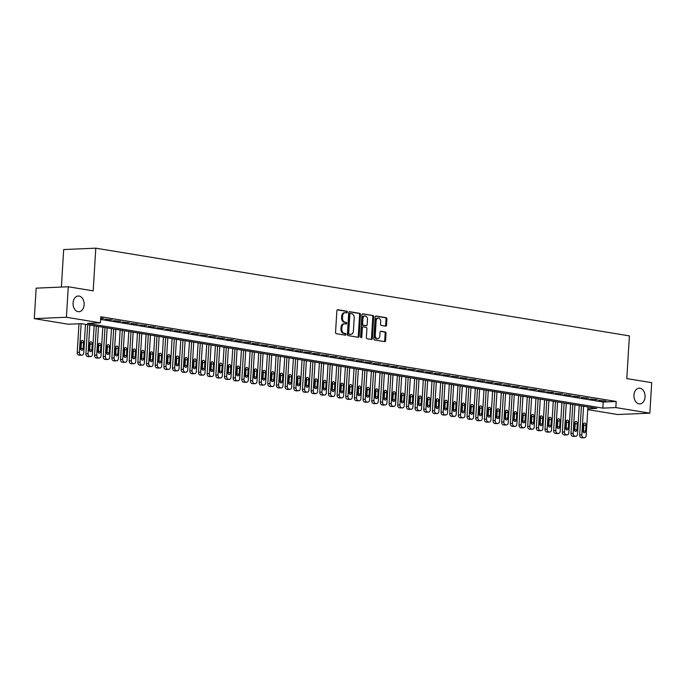 <?xml version="1.0" encoding="UTF-8"?>
<svg xmlns="http://www.w3.org/2000/svg" width="686" height="686" viewBox="0 0 686 686"><rect width="100%" height="100%" fill="white"/><g stroke="black" fill="none" stroke-linecap="round" stroke-linejoin="round"><path stroke-width="1.03" d="M347.365 312.164A0.84 0.6 87.5 0 0 346.824 311.221L337.786 309.738A1.209 0.849 87.5 0 0 336.869 310.801L335.548 332.341A1.209 0.849 87.5 0 0 336.329 333.679L345.358 335.171A0.84 0.6 87.5 0 0 345.461 333.49L344.295 333.302A3.859 2.727 87.5 0 1 341.808 329.023L341.92 327.222A3.859 2.727 87.5 0 1 344.475 323.818A3.859 2.727 87.5 0 1 344.869 323.843L346.044 324.032A0.84 0.6 87.5 0 0 346.147 322.36L344.972 322.163A3.859 2.727 87.5 0 1 342.486 317.884L342.597 316.092A3.859 2.727 87.5 0 1 345.152 312.687A3.859 2.727 87.5 0 1 345.555 312.705L346.722 312.902A0.84 0.6 87.5 0 0 347.365 312.164M346.233 312.816A0.84 0.6 87.5 0 0 345.958 311.264L337.332 309.84M344.869 335.085A0.84 0.6 87.5 0 0 344.595 333.525L343.429 333.336L344.295 333.302M345.555 323.955A0.84 0.6 87.5 0 0 345.272 322.394L344.106 322.206L344.972 322.163M633.958 395.153A7.863 5.557 87.5 0 0 639.841 403.917A7.863 5.557 87.5 0 0 645.054 396.98A7.863 5.557 87.5 0 0 639.172 388.207A7.863 5.557 87.5 0 0 633.958 395.153M73.059 302.955A7.863 5.557 87.5 0 0 78.941 311.718A7.863 5.557 87.5 0 0 84.146 304.773A7.863 5.557 87.5 0 0 78.264 296.009A7.863 5.557 87.5 0 0 73.059 302.955M385.609 326.124A1.209 0.849 87.5 0 0 386.535 325.07L386.904 319.024A1.209 0.849 87.5 0 0 386.132 317.687L376.1 316.04A1.209 0.849 87.5 0 0 375.173 317.095L373.853 338.644A1.209 0.849 87.5 0 0 374.633 339.982L384.666 341.628A1.209 0.849 87.5 0 0 385.592 340.573L386.038 333.267A1.209 0.849 87.5 0 0 385.258 331.93L380.962 331.227A1.209 0.849 87.5 0 0 380.044 332.281L379.821 335.908A3.224 2.281 87.5 0 1 377.686 338.755A3.224 2.281 87.5 0 1 375.268 335.154L376.134 320.971A3.224 2.281 87.5 0 1 378.278 318.124A3.224 2.281 87.5 0 1 380.687 321.717L380.541 324.084A1.209 0.849 87.5 0 0 381.322 325.421L385.609 326.124M587.799 408.779L596.743 408.393L81.317 323.672L68.3 324.229L34.3 318.638L36.161 288.146L68.274 286.765L93.185 290.864L95.791 248.178L629.405 335.891L626.798 378.578L651.7 382.668L649.839 413.161L617.726 414.541L587.748 409.611M68.274 286.765L66.413 317.258L100.413 322.849L87.396 323.406L602.814 408.127L615.831 407.57L649.839 413.161M100.619 319.419L603.191 402.03L616.208 401.473L100.782 316.752L100.413 322.849M616.208 401.473L615.831 407.57M360.459 314.677A1.209 0.849 87.5 0 0 359.687 313.339L349.654 311.693A1.209 0.849 87.5 0 0 348.728 312.747L347.408 334.296A1.209 0.849 87.5 0 0 348.188 335.634L358.221 337.28A1.209 0.849 87.5 0 0 359.147 336.226L360.459 314.677L359.593 314.711A1.209 0.849 87.5 0 0 358.821 313.373L349.191 311.796M362.877 313.862L372.91 315.509A1.209 0.849 87.5 0 1 373.681 316.846L372.369 338.395A1.209 0.849 87.5 0 1 371.443 339.459L367.147 338.747A1.209 0.849 87.5 0 1 366.375 337.409L366.907 328.671A1.209 0.849 87.5 0 0 366.127 327.333L363.28 326.87A1.209 0.849 87.5 0 0 362.354 327.925L361.805 337.023A0.84 0.6 87.5 0 1 360.613 336.826L361.951 314.917A1.209 0.849 87.5 0 1 362.877 313.862L362.628 313.871M100.679 318.484L103.586 318.518L100.705 318.038M112.247 319.942L104.881 319.179L112.247 319.942M120.916 321.365L113.55 320.602L120.916 321.365M129.577 322.789L122.211 322.026L129.577 322.789M138.238 324.212L130.872 323.449L138.238 324.212M146.898 325.636L139.532 324.872L146.898 325.636M155.568 327.059L148.193 326.296L155.568 327.059M164.228 328.483L156.862 327.719L164.228 328.483M172.889 329.906L165.523 329.143L172.889 329.906M181.55 331.329L174.184 330.566L181.55 331.329M190.211 332.753L182.845 331.99L190.211 332.753M198.88 334.176L191.505 333.413L198.88 334.176M207.541 335.6L200.175 334.845L207.541 335.6M216.201 337.023L208.836 336.269L216.201 337.023M224.862 338.447L217.496 337.692L224.862 338.447M233.523 339.87L226.157 339.116L233.523 339.87M242.192 341.302L234.826 340.539L242.192 341.302M250.853 342.726L243.487 341.962L250.853 342.726M259.514 344.149L252.148 343.386L259.514 344.149M268.175 345.572L260.809 344.809L268.175 345.572M276.844 346.996L269.469 346.233L276.844 346.996M285.505 348.419L278.139 347.656L285.505 348.419M294.165 349.843L286.799 349.08L294.165 349.843M302.826 351.266L295.46 350.503L302.826 351.266M311.487 352.69L304.121 351.927L311.487 352.69M320.156 354.113L312.782 353.35L320.156 354.113M328.817 355.537L321.451 354.773L328.817 355.537M337.478 356.96L330.112 356.197L337.478 356.96M346.138 358.384L338.773 357.62L346.138 358.384M354.799 359.807L347.433 359.052L354.799 359.807M363.469 361.23L356.094 360.476L363.469 361.23M372.129 362.654L364.763 361.899L372.129 362.654M380.79 364.077L373.424 363.323L380.79 364.077M389.451 365.501L382.085 364.746L389.451 365.501M398.112 366.933L390.746 366.17L398.112 366.933M406.781 368.356L399.415 367.593L406.781 368.356M415.442 369.78L408.076 369.017L415.442 369.78M424.102 371.203L416.736 370.44L424.102 371.203M432.763 372.627L425.397 371.863L432.763 372.627M441.432 374.05L434.058 373.287L441.432 374.05M450.093 375.474L442.727 374.71L450.093 375.474M458.754 376.897L451.388 376.134L458.754 376.897M467.415 378.32L460.049 377.557L467.415 378.32M476.075 379.744L468.71 378.981L476.075 379.744M484.745 381.167L477.37 380.404L484.745 381.167M493.406 382.591L486.04 381.828L493.406 382.591M502.066 384.014L494.7 383.251L502.066 384.014M510.727 385.438L503.361 384.683L510.727 385.438M519.388 386.861L512.022 386.107L519.388 386.861M528.057 388.285L520.691 387.53L528.057 388.285M536.718 389.708L529.352 388.953L536.718 389.708M545.379 391.14L538.013 390.377L545.379 391.14M554.039 392.564L546.673 391.8L554.039 392.564M562.709 393.987L555.334 393.224L562.709 393.987M571.369 395.41L564.003 394.647L571.369 395.41M580.03 396.834L572.664 396.071L580.03 396.834M588.691 398.257L581.325 397.494L588.691 398.257M597.352 399.681L589.986 398.918L597.352 399.681M598.646 400.341L606.021 401.104L598.646 400.341M95.791 248.178L63.678 249.558L61.388 287.065M34.3 318.638L66.413 317.258M603.191 402.03L602.814 408.127M101.417 318.604L101.442 318.167M110.077 320.036L110.112 319.59M118.747 321.46L118.772 321.014M127.407 322.883L127.433 322.437M136.068 324.307L136.094 323.861M144.729 325.73L144.755 325.284M153.398 327.153L153.424 326.708M162.059 328.577L162.085 328.131M170.72 330L170.745 329.554M179.38 331.424L179.406 330.978M188.041 332.847L188.075 332.401M196.711 334.271L196.736 333.825M205.371 335.694L205.397 335.248M214.032 337.118L214.058 336.672M222.693 338.541L222.718 338.095M231.354 339.964L231.388 339.519M240.023 341.388L240.049 340.942M248.684 342.811L248.709 342.374M257.344 344.243L257.37 343.797M266.005 345.667L266.031 345.221M274.666 347.09L274.7 346.644M283.335 348.514L283.361 348.068M291.996 349.937L292.022 349.491M300.657 351.361L300.682 350.915M309.317 352.784L309.352 352.338M317.987 354.208L318.012 353.762M326.647 355.631L326.673 355.185M335.308 357.054L335.334 356.609M343.969 358.478L343.995 358.032M352.63 359.901L352.664 359.455M361.299 361.325L361.325 360.879M369.96 362.748L369.986 362.302M378.621 364.172L378.646 363.726M387.281 365.595L387.307 365.149M395.942 367.019L395.976 366.573M404.611 368.442L404.637 368.005M413.272 369.874L413.298 369.428M421.933 371.298L421.959 370.852M430.594 372.721L430.619 372.275M439.263 374.144L439.289 373.699M447.924 375.568L447.949 375.122M456.584 376.991L456.61 376.545M465.245 378.415L465.271 377.969M473.906 379.838L473.94 379.392M482.575 381.262L482.601 380.816M491.236 382.685L491.262 382.239M499.897 384.109L499.923 383.663M508.558 385.532L508.583 385.086M517.218 386.955L517.253 386.51M525.888 388.379L525.913 387.933M534.548 389.802L534.574 389.356M543.209 391.226L543.235 390.78M551.87 392.649L551.896 392.212M560.531 394.081L560.565 393.635M569.2 395.505L569.226 395.059M577.861 396.928L577.886 396.482M586.521 398.352L586.547 397.906M595.182 399.775L595.216 399.329M603.852 401.199L603.877 400.753M345.152 312.687L344.286 312.722A3.859 2.727 87.5 0 0 341.731 316.126L342.597 316.092M344.106 322.206A3.859 2.727 87.5 0 1 341.619 317.927L341.731 316.126M344.475 323.818L343.6 323.852A3.859 2.727 87.5 0 0 341.045 327.265L341.92 327.222M343.429 333.336A3.859 2.727 87.5 0 1 340.942 329.057L341.045 327.265M357.809 337.212A1.209 0.849 87.5 0 0 358.281 336.26L359.593 314.711M350.486 313.519A0.84 0.6 87.5 0 0 349.834 314.257L348.685 333.173A0.84 0.6 87.5 0 0 349.225 334.108L350.46 334.314A3.859 2.727 87.5 0 0 350.855 334.339A3.859 2.727 87.5 0 0 353.41 330.926L354.208 318.004A3.859 2.727 87.5 0 0 351.721 313.725L350.486 313.519M350.314 313.528L349.62 313.553A0.84 0.6 87.5 0 0 348.968 314.299L349.834 314.257M350.855 334.339L349.989 334.374A3.859 2.727 87.5 0 1 349.594 334.348L348.359 334.151A0.84 0.6 87.5 0 1 347.811 333.207L348.968 314.299M362.414 313.965L372.91 315.509M371.032 339.39A1.209 0.849 87.5 0 0 371.495 338.438L372.815 316.889A1.209 0.849 87.5 0 0 372.044 315.551M363.031 326.879L362.414 326.905A1.209 0.849 87.5 0 0 361.488 327.959L360.93 337.058L361.805 337.023M360.793 337.521A0.84 0.6 87.5 0 0 360.93 337.058M367.464 319.607A3.224 2.281 87.5 0 0 365.046 316.006A3.224 2.281 87.5 0 0 362.911 318.853L362.602 323.852A1.209 0.849 87.5 0 0 363.383 325.19L366.23 325.661A1.209 0.849 87.5 0 0 367.156 324.607L367.464 319.607M365.046 316.006L364.18 316.049A3.224 2.281 87.5 0 0 362.045 318.896L362.911 318.853M365.612 325.687A1.209 0.849 87.5 0 1 365.364 325.696L362.517 325.233A1.209 0.849 87.5 0 1 361.736 323.895L362.045 318.896M378.278 318.124L377.403 318.158A3.224 2.281 87.5 0 0 375.268 321.005L376.134 320.971M377.686 338.755L376.811 338.79A3.224 2.281 87.5 0 1 374.402 335.197L375.268 321.005M384.254 341.559A1.209 0.849 87.5 0 0 384.717 340.608L385.163 333.302A1.209 0.849 87.5 0 0 384.392 331.973L380.507 331.329M385.206 326.056A1.209 0.849 87.5 0 0 385.669 325.104L386.038 319.059A1.209 0.849 87.5 0 0 385.258 317.721L375.636 316.143M78.976 323.766L77.226 352.355A2.461 1.741 -92.5 0 0 78.813 355.082L79.679 355.219A2.461 1.741 -92.5 0 0 79.936 355.237A2.461 1.741 -92.5 0 0 80.185 355.202M85.484 324.349L83.735 352.973A2.461 1.741 87.5 0 1 82.106 355.142A2.461 1.741 87.5 0 1 81.848 355.125L80.982 354.988A2.461 1.741 87.5 0 1 79.404 352.261L81.145 323.672M80.802 349.5A1.964 1.389 87.5 0 0 81.051 348.548L81.411 342.691A1.964 1.389 87.5 0 0 81.051 341.191M83.22 348.454L83.581 342.597A1.964 1.389 87.5 0 0 82.106 340.41A1.964 1.389 87.5 0 0 80.802 342.143L80.451 347.999A1.964 1.389 87.5 0 0 81.917 350.194A1.964 1.389 87.5 0 0 83.22 348.454L81.051 348.548M87.671 324.71L85.896 353.779A2.461 1.741 -92.5 0 0 87.474 356.506L88.34 356.643A2.461 1.741 -92.5 0 0 88.597 356.66A2.461 1.741 -92.5 0 0 88.846 356.626M94.145 325.773L92.396 354.396A2.461 1.741 87.5 0 1 90.766 356.566A2.461 1.741 87.5 0 1 90.509 356.549L89.643 356.411A2.461 1.741 87.5 0 1 88.065 353.684L89.815 325.061M89.463 350.923A1.964 1.389 87.5 0 0 89.712 349.971L90.072 344.115A1.964 1.389 87.5 0 0 89.72 342.614M91.881 349.877L92.241 344.02A1.964 1.389 87.5 0 0 90.766 341.834A1.964 1.389 87.5 0 0 89.472 343.566L89.111 349.423A1.964 1.389 87.5 0 0 90.578 351.618A1.964 1.389 87.5 0 0 91.881 349.877L89.712 349.971M96.332 326.133L94.557 355.202A2.461 1.741 -92.5 0 0 96.143 357.929L97.009 358.066A2.461 1.741 -92.5 0 0 97.258 358.083A2.461 1.741 -92.5 0 0 97.515 358.049M102.806 327.196L101.056 355.82A2.461 1.741 87.5 0 1 99.427 357.989A2.461 1.741 87.5 0 1 99.178 357.972L98.312 357.835A2.461 1.741 87.5 0 1 96.726 355.108L98.475 326.485M98.124 352.347A1.964 1.389 87.5 0 0 98.372 351.395L98.733 345.538A1.964 1.389 87.5 0 0 98.381 344.038M100.542 351.301L100.902 345.452A1.964 1.389 87.5 0 0 99.436 343.257A1.964 1.389 87.5 0 0 98.132 344.989L97.772 350.846A1.964 1.389 87.5 0 0 99.247 353.041A1.964 1.389 87.5 0 0 100.542 351.301L98.372 351.395M104.992 327.556L103.217 356.626A2.461 1.741 -92.5 0 0 104.804 359.353L105.67 359.49A2.461 1.741 -92.5 0 0 105.918 359.507A2.461 1.741 -92.5 0 0 106.176 359.473M111.466 328.628L109.717 357.243A2.461 1.741 87.5 0 1 108.096 359.413A2.461 1.741 87.5 0 1 107.839 359.404L106.973 359.258A2.461 1.741 87.5 0 1 105.387 356.531L107.136 327.917M106.793 353.77A1.964 1.389 87.5 0 0 107.042 352.818L107.393 346.962A1.964 1.389 87.5 0 0 107.042 345.461M109.211 352.724L109.563 346.876A1.964 1.389 87.5 0 0 108.096 344.681A1.964 1.389 87.5 0 0 106.793 346.413L106.433 352.27A1.964 1.389 87.5 0 0 107.908 354.465A1.964 1.389 87.5 0 0 109.211 352.724L107.042 352.818M113.662 328.988L111.878 358.049A2.461 1.741 -92.5 0 0 113.464 360.776L114.33 360.913A2.461 1.741 -92.5 0 0 114.588 360.93A2.461 1.741 -92.5 0 0 114.836 360.896M120.136 330.052L118.378 358.667A2.461 1.741 87.5 0 1 116.757 360.836A2.461 1.741 87.5 0 1 116.5 360.827L115.634 360.682A2.461 1.741 87.5 0 1 114.047 357.955L115.797 329.34M115.454 355.194A1.964 1.389 87.5 0 0 115.702 354.242L116.063 348.394A1.964 1.389 87.5 0 0 115.702 346.893M117.872 354.148L118.232 348.299A1.964 1.389 87.5 0 0 116.757 346.104A1.964 1.389 87.5 0 0 115.454 347.836L115.102 353.693A1.964 1.389 87.5 0 0 116.569 355.888A1.964 1.389 87.5 0 0 117.872 354.148L115.702 354.242M122.322 330.412L120.547 359.473A2.461 1.741 -92.5 0 0 122.125 362.199L122.991 362.337A2.461 1.741 -92.5 0 0 123.248 362.354A2.461 1.741 -92.5 0 0 123.497 362.319M128.797 331.475L127.047 360.09A2.461 1.741 87.5 0 1 125.418 362.259A2.461 1.741 87.5 0 1 125.161 362.251L124.295 362.105A2.461 1.741 87.5 0 1 122.717 359.378L124.466 330.763M124.115 356.617A1.964 1.389 87.5 0 0 124.363 355.665L124.723 349.817A1.964 1.389 87.5 0 0 124.372 348.317M126.533 355.571L126.893 349.723A1.964 1.389 87.5 0 0 125.418 347.528A1.964 1.389 87.5 0 0 124.123 349.268L123.763 355.116A1.964 1.389 87.5 0 0 125.229 357.312A1.964 1.389 87.5 0 0 126.533 355.571L124.363 355.665M130.983 331.835L129.208 360.896A2.461 1.741 -92.5 0 0 130.786 363.623L131.652 363.769A2.461 1.741 -92.5 0 0 131.909 363.777A2.461 1.741 -92.5 0 0 132.166 363.743M137.457 332.899L135.708 361.513A2.461 1.741 87.5 0 1 134.079 363.683A2.461 1.741 87.5 0 1 133.821 363.674L132.955 363.529A2.461 1.741 87.5 0 1 131.378 360.802L133.127 332.187M132.775 358.041A1.964 1.389 87.5 0 0 133.024 357.089L133.384 351.241A1.964 1.389 87.5 0 0 133.033 349.74M135.193 356.994L135.554 351.146A1.964 1.389 87.5 0 0 134.087 348.951A1.964 1.389 87.5 0 0 132.784 350.692L132.424 356.54A1.964 1.389 87.5 0 0 133.89 358.735A1.964 1.389 87.5 0 0 135.193 356.994L133.024 357.089M139.644 333.259L137.869 362.319A2.461 1.741 -92.5 0 0 139.455 365.046L140.321 365.192A2.461 1.741 -92.5 0 0 140.57 365.201A2.461 1.741 -92.5 0 0 140.827 365.166M146.118 334.322L144.369 362.937A2.461 1.741 87.5 0 1 142.739 365.115A2.461 1.741 87.5 0 1 142.491 365.098L141.625 364.952A2.461 1.741 87.5 0 1 140.038 362.225L141.788 333.61M141.436 359.464A1.964 1.389 87.5 0 0 141.685 358.512L142.045 352.664A1.964 1.389 87.5 0 0 141.693 351.163M143.854 358.426L144.214 352.57A1.964 1.389 87.5 0 0 142.748 350.375A1.964 1.389 87.5 0 0 141.445 352.115L141.084 357.963A1.964 1.389 87.5 0 0 142.559 360.159A1.964 1.389 87.5 0 0 143.854 358.426L141.685 358.512M148.305 334.682L146.53 363.743A2.461 1.741 -92.5 0 0 148.116 366.47L148.982 366.616A2.461 1.741 -92.5 0 0 149.239 366.624A2.461 1.741 -92.5 0 0 149.488 366.59M154.779 335.746L153.029 364.369A2.461 1.741 87.5 0 1 151.409 366.538A2.461 1.741 87.5 0 1 151.152 366.521L150.285 366.375A2.461 1.741 87.5 0 1 148.699 363.657L150.448 335.034M150.105 360.887A1.964 1.389 87.5 0 0 150.354 359.936L150.706 354.087A1.964 1.389 87.5 0 0 150.354 352.587M152.524 359.85L152.875 353.993A1.964 1.389 87.5 0 0 151.409 351.798A1.964 1.389 87.5 0 0 150.105 353.539L149.745 359.387A1.964 1.389 87.5 0 0 151.22 361.582A1.964 1.389 87.5 0 0 152.524 359.85L150.354 359.936M156.974 336.106L155.19 365.166A2.461 1.741 -92.5 0 0 156.777 367.893L157.643 368.039A2.461 1.741 -92.5 0 0 157.9 368.056A2.461 1.741 -92.5 0 0 158.149 368.013M163.448 337.169L161.699 365.792A2.461 1.741 87.5 0 1 160.07 367.962A2.461 1.741 87.5 0 1 159.812 367.945L158.946 367.799A2.461 1.741 87.5 0 1 157.36 365.081L159.118 336.457M158.766 362.311A1.964 1.389 87.5 0 0 159.015 361.359L159.375 355.511A1.964 1.389 87.5 0 0 159.015 354.01M161.184 361.273L161.544 355.417A1.964 1.389 87.5 0 0 160.07 353.221A1.964 1.389 87.5 0 0 158.766 354.962L158.415 360.81A1.964 1.389 87.5 0 0 159.881 363.005A1.964 1.389 87.5 0 0 161.184 361.273L159.015 361.359M165.635 337.529L163.86 366.59A2.461 1.741 -92.5 0 0 165.437 369.317L166.304 369.462A2.461 1.741 -92.5 0 0 166.561 369.48A2.461 1.741 -92.5 0 0 166.809 369.437M172.109 338.592L170.36 367.216A2.461 1.741 87.5 0 1 168.73 369.385A2.461 1.741 87.5 0 1 168.473 369.368L167.607 369.222A2.461 1.741 87.5 0 1 166.029 366.504L167.778 337.881M167.427 363.734A1.964 1.389 87.5 0 0 167.676 362.791L168.036 356.934A1.964 1.389 87.5 0 0 167.684 355.434M169.845 362.697L170.205 356.84A1.964 1.389 87.5 0 0 168.73 354.645A1.964 1.389 87.5 0 0 167.435 356.386L167.075 362.242A1.964 1.389 87.5 0 0 168.542 364.429A1.964 1.389 87.5 0 0 169.845 362.697L167.676 362.791M174.295 338.953L172.52 368.022A2.461 1.741 -92.5 0 0 174.098 370.74L174.964 370.886A2.461 1.741 -92.5 0 0 175.222 370.903A2.461 1.741 -92.5 0 0 175.479 370.86M180.77 340.016L179.02 368.639A2.461 1.741 87.5 0 1 177.391 370.809A2.461 1.741 87.5 0 1 177.142 370.792L176.268 370.646A2.461 1.741 87.5 0 1 174.69 367.928L176.439 339.304M176.088 365.166A1.964 1.389 87.5 0 0 176.336 364.215L176.696 358.358A1.964 1.389 87.5 0 0 176.345 356.857M178.506 364.12L178.866 358.264A1.964 1.389 87.5 0 0 177.4 356.068A1.964 1.389 87.5 0 0 176.096 357.809L175.736 363.666A1.964 1.389 87.5 0 0 177.211 365.852A1.964 1.389 87.5 0 0 178.506 364.12L176.336 364.215M182.956 340.376L181.181 369.445A2.461 1.741 -92.5 0 0 182.768 372.164L183.634 372.309A2.461 1.741 -92.5 0 0 183.882 372.327A2.461 1.741 -92.5 0 0 184.14 372.284M189.43 341.439L187.681 370.063A2.461 1.741 87.5 0 1 186.052 372.232A2.461 1.741 87.5 0 1 185.803 372.215L184.937 372.069A2.461 1.741 87.5 0 1 183.351 369.351L185.1 340.728M184.757 366.59A1.964 1.389 87.5 0 0 185.006 365.638L185.357 359.781A1.964 1.389 87.5 0 0 185.006 358.281M187.175 365.544L187.527 359.687A1.964 1.389 87.5 0 0 186.06 357.5A1.964 1.389 87.5 0 0 184.757 359.232L184.397 365.089A1.964 1.389 87.5 0 0 185.872 367.276A1.964 1.389 87.5 0 0 187.175 365.544L185.006 365.638M191.626 341.8L189.842 370.869A2.461 1.741 -92.5 0 0 191.428 373.587L192.294 373.733A2.461 1.741 -92.5 0 0 192.552 373.75A2.461 1.741 -92.5 0 0 192.8 373.707M198.1 342.863L196.342 371.486A2.461 1.741 87.5 0 1 194.721 373.656A2.461 1.741 87.5 0 1 194.464 373.638L193.598 373.493A2.461 1.741 87.5 0 1 192.011 370.774L193.761 342.151M193.418 368.013A1.964 1.389 87.5 0 0 193.666 367.061L194.027 361.205A1.964 1.389 87.5 0 0 193.666 359.704M195.836 366.967L196.196 361.11A1.964 1.389 87.5 0 0 194.721 358.924A1.964 1.389 87.5 0 0 193.418 360.656L193.058 366.513A1.964 1.389 87.5 0 0 194.532 368.699A1.964 1.389 87.5 0 0 195.836 366.967L193.666 367.061M200.286 343.223L198.503 372.292A2.461 1.741 -92.5 0 0 200.089 375.01L200.955 375.156A2.461 1.741 -92.5 0 0 201.212 375.173A2.461 1.741 -92.5 0 0 201.461 375.131M206.76 344.286L205.011 372.91A2.461 1.741 87.5 0 1 203.382 375.079A2.461 1.741 87.5 0 1 203.125 375.062L202.259 374.925A2.461 1.741 87.5 0 1 200.672 372.198L202.43 343.575M202.078 369.437A1.964 1.389 87.5 0 0 202.327 368.485L202.687 362.628A1.964 1.389 87.5 0 0 202.327 361.128M204.497 368.391L204.857 362.534A1.964 1.389 87.5 0 0 203.382 360.347A1.964 1.389 87.5 0 0 202.078 362.079L201.727 367.936A1.964 1.389 87.5 0 0 203.193 370.123A1.964 1.389 87.5 0 0 204.497 368.391L202.327 368.485M208.947 344.646L207.172 373.716A2.461 1.741 -92.5 0 0 208.75 376.434L209.616 376.58A2.461 1.741 -92.5 0 0 209.873 376.597A2.461 1.741 -92.5 0 0 210.122 376.563M215.421 345.71L213.672 374.333A2.461 1.741 87.5 0 1 212.043 376.503A2.461 1.741 87.5 0 1 211.785 376.485L210.919 376.348A2.461 1.741 87.5 0 1 209.341 373.621L211.091 344.998M210.739 370.86A1.964 1.389 87.5 0 0 210.988 369.908L211.348 364.052A1.964 1.389 87.5 0 0 210.996 362.551M213.157 369.814L213.518 363.957A1.964 1.389 87.5 0 0 212.043 361.771A1.964 1.389 87.5 0 0 210.748 363.503L210.388 369.36A1.964 1.389 87.5 0 0 211.854 371.546A1.964 1.389 87.5 0 0 213.157 369.814L210.988 369.908M217.608 346.07L215.833 375.139A2.461 1.741 -92.5 0 0 217.419 377.866L218.285 378.003A2.461 1.741 -92.5 0 0 218.534 378.02A2.461 1.741 -92.5 0 0 218.791 377.986M224.082 347.133L222.333 375.757A2.461 1.741 87.5 0 1 220.703 377.926A2.461 1.741 87.5 0 1 220.455 377.909L219.589 377.772A2.461 1.741 87.5 0 1 218.002 375.045L219.752 346.421M219.4 372.284A1.964 1.389 87.5 0 0 219.649 371.332L220.009 365.475A1.964 1.389 87.5 0 0 219.657 363.974M221.818 371.237L222.178 365.381A1.964 1.389 87.5 0 0 220.712 363.194A1.964 1.389 87.5 0 0 219.409 364.926L219.048 370.783A1.964 1.389 87.5 0 0 220.523 372.97A1.964 1.389 87.5 0 0 221.818 371.237L219.649 371.332M226.269 347.493L224.494 376.563A2.461 1.741 -92.5 0 0 226.08 379.289L226.946 379.427A2.461 1.741 -92.5 0 0 227.195 379.444A2.461 1.741 -92.5 0 0 227.452 379.409M232.743 348.557L230.993 377.18A2.461 1.741 87.5 0 1 229.364 379.349A2.461 1.741 87.5 0 1 229.115 379.332L228.249 379.195A2.461 1.741 87.5 0 1 226.663 376.468L228.412 347.845M228.069 373.707A1.964 1.389 87.5 0 0 228.318 372.755L228.67 366.899A1.964 1.389 87.5 0 0 228.318 365.398M230.487 372.661L230.839 366.804A1.964 1.389 87.5 0 0 229.373 364.618A1.964 1.389 87.5 0 0 228.069 366.35L227.709 372.206A1.964 1.389 87.5 0 0 229.184 374.402A1.964 1.389 87.5 0 0 230.487 372.661L228.318 372.755M234.938 348.917L233.154 377.986A2.461 1.741 -92.5 0 0 234.741 380.713L235.607 380.85A2.461 1.741 -92.5 0 0 235.864 380.867A2.461 1.741 -92.5 0 0 236.113 380.833M241.412 349.98L239.654 378.603A2.461 1.741 87.5 0 1 238.033 380.773A2.461 1.741 87.5 0 1 237.776 380.756L236.91 380.619A2.461 1.741 87.5 0 1 235.324 377.892L237.073 349.268M236.73 375.131A1.964 1.389 87.5 0 0 236.979 374.179L237.339 368.322A1.964 1.389 87.5 0 0 236.979 366.821M239.148 374.084L239.508 368.228A1.964 1.389 87.5 0 0 238.033 366.041A1.964 1.389 87.5 0 0 236.73 367.773L236.378 373.63A1.964 1.389 87.5 0 0 237.845 375.825A1.964 1.389 87.5 0 0 239.148 374.084L236.979 374.179M243.599 350.34L241.824 379.409A2.461 1.741 -92.5 0 0 243.401 382.136L244.267 382.274A2.461 1.741 -92.5 0 0 244.525 382.291A2.461 1.741 -92.5 0 0 244.773 382.256M250.073 351.404L248.323 380.027A2.461 1.741 87.5 0 1 246.694 382.196A2.461 1.741 87.5 0 1 246.437 382.179L245.571 382.042A2.461 1.741 87.5 0 1 243.993 379.315L245.742 350.692M245.391 376.554A1.964 1.389 87.5 0 0 245.639 375.602L246 369.745A1.964 1.389 87.5 0 0 245.648 368.245M247.809 375.508L248.169 369.651A1.964 1.389 87.5 0 0 246.694 367.464A1.964 1.389 87.5 0 0 245.399 369.197L245.039 375.053A1.964 1.389 87.5 0 0 246.506 377.249A1.964 1.389 87.5 0 0 247.809 375.508L245.639 375.602M252.259 351.764L250.484 380.833A2.461 1.741 -92.5 0 0 252.062 383.56L252.928 383.697A2.461 1.741 -92.5 0 0 253.185 383.714A2.461 1.741 -92.5 0 0 253.443 383.68M258.733 352.836L256.984 381.45A2.461 1.741 87.5 0 1 255.355 383.62A2.461 1.741 87.5 0 1 255.098 383.603L254.232 383.465A2.461 1.741 87.5 0 1 252.654 380.739L254.403 352.115M254.052 377.977A1.964 1.389 87.5 0 0 254.3 377.026L254.66 371.169A1.964 1.389 87.5 0 0 254.309 369.668M256.47 376.931L256.83 371.083A1.964 1.389 87.5 0 0 255.364 368.888A1.964 1.389 87.5 0 0 254.06 370.62L253.7 376.477A1.964 1.389 87.5 0 0 255.166 378.672A1.964 1.389 87.5 0 0 256.47 376.931L254.3 377.026M260.92 353.187L259.145 382.256A2.461 1.741 -92.5 0 0 260.731 384.983L261.598 385.12A2.461 1.741 -92.5 0 0 261.846 385.138A2.461 1.741 -92.5 0 0 262.103 385.103M267.394 354.259L265.645 382.874A2.461 1.741 87.5 0 1 264.016 385.043A2.461 1.741 87.5 0 1 263.767 385.035L262.901 384.889A2.461 1.741 87.5 0 1 261.315 382.162L263.064 353.547M262.712 379.401A1.964 1.389 87.5 0 0 262.961 378.449L263.321 372.592A1.964 1.389 87.5 0 0 262.97 371.1M265.13 378.355L265.491 372.507A1.964 1.389 87.5 0 0 264.024 370.311A1.964 1.389 87.5 0 0 262.721 372.044L262.361 377.9A1.964 1.389 87.5 0 0 263.836 380.095A1.964 1.389 87.5 0 0 265.13 378.355L262.961 378.449M269.581 354.619L267.806 383.68A2.461 1.741 -92.5 0 0 269.392 386.407L270.258 386.544A2.461 1.741 -92.5 0 0 270.516 386.561A2.461 1.741 -92.5 0 0 270.764 386.527M276.055 355.682L274.306 384.297A2.461 1.741 87.5 0 1 272.685 386.467A2.461 1.741 87.5 0 1 272.428 386.458L271.562 386.312A2.461 1.741 87.5 0 1 269.975 383.585L271.725 354.971M271.382 380.824A1.964 1.389 87.5 0 0 271.63 379.873L271.982 374.024A1.964 1.389 87.5 0 0 271.63 372.524M273.8 379.778L274.151 373.93A1.964 1.389 87.5 0 0 272.685 371.735A1.964 1.389 87.5 0 0 271.382 373.476L271.021 379.324A1.964 1.389 87.5 0 0 272.496 381.519A1.964 1.389 87.5 0 0 273.8 379.778L271.63 379.873M278.25 356.043L276.467 385.103A2.461 1.741 -92.5 0 0 278.053 387.83L278.919 387.976A2.461 1.741 -92.5 0 0 279.176 387.984A2.461 1.741 -92.5 0 0 279.425 387.95M284.724 357.106L282.966 385.721A2.461 1.741 87.5 0 1 281.346 387.89A2.461 1.741 87.5 0 1 281.089 387.882L280.222 387.736A2.461 1.741 87.5 0 1 278.636 385.009L280.394 356.394M280.042 382.248A1.964 1.389 87.5 0 0 280.291 381.296L280.651 375.448A1.964 1.389 87.5 0 0 280.291 373.947M282.46 381.202L282.821 375.353A1.964 1.389 87.5 0 0 281.346 373.158A1.964 1.389 87.5 0 0 280.042 374.899L279.691 380.747A1.964 1.389 87.5 0 0 281.157 382.942A1.964 1.389 87.5 0 0 282.46 381.202L280.291 381.296M286.911 357.466L285.136 386.527A2.461 1.741 -92.5 0 0 286.714 389.254L287.58 389.399A2.461 1.741 -92.5 0 0 287.837 389.408A2.461 1.741 -92.5 0 0 288.086 389.374M293.385 358.529L291.636 387.144A2.461 1.741 87.5 0 1 290.007 389.314A2.461 1.741 87.5 0 1 289.749 389.305L288.883 389.159A2.461 1.741 87.5 0 1 287.305 386.432L289.055 357.818M288.703 383.671A1.964 1.389 87.5 0 0 288.952 382.719L289.312 376.871A1.964 1.389 87.5 0 0 288.96 375.371M291.121 382.625L291.481 376.777A1.964 1.389 87.5 0 0 290.007 374.582A1.964 1.389 87.5 0 0 288.712 376.322L288.352 382.171A1.964 1.389 87.5 0 0 289.818 384.366A1.964 1.389 87.5 0 0 291.121 382.625L288.952 382.719M295.572 358.889L293.797 387.95A2.461 1.741 -92.5 0 0 295.374 390.677L296.241 390.823A2.461 1.741 -92.5 0 0 296.498 390.831A2.461 1.741 -92.5 0 0 296.755 390.797M302.046 359.953L300.296 388.576A2.461 1.741 87.5 0 1 298.667 390.746A2.461 1.741 87.5 0 1 298.41 390.728L297.544 390.583A2.461 1.741 87.5 0 1 295.966 387.856L297.715 359.241M297.364 385.095A1.964 1.389 87.5 0 0 297.613 384.143L297.973 378.295A1.964 1.389 87.5 0 0 297.621 376.794M299.782 384.057L300.142 378.2A1.964 1.389 87.5 0 0 298.676 376.005A1.964 1.389 87.5 0 0 297.372 377.746L297.012 383.594A1.964 1.389 87.5 0 0 298.487 385.789A1.964 1.389 87.5 0 0 299.782 384.057L297.613 384.143M304.232 360.313L302.457 389.374A2.461 1.741 -92.5 0 0 304.044 392.1L304.91 392.246A2.461 1.741 -92.5 0 0 305.159 392.255A2.461 1.741 -92.5 0 0 305.416 392.221M310.707 361.376L308.957 390A2.461 1.741 87.5 0 1 307.328 392.169A2.461 1.741 87.5 0 1 307.079 392.152L306.213 392.006A2.461 1.741 87.5 0 1 304.627 389.288L306.376 360.665M306.033 386.518A1.964 1.389 87.5 0 0 306.282 385.566L306.633 379.718A1.964 1.389 87.5 0 0 306.282 378.218M308.451 385.481L308.803 379.624A1.964 1.389 87.5 0 0 307.337 377.429A1.964 1.389 87.5 0 0 306.033 379.169L305.673 385.018A1.964 1.389 87.5 0 0 307.148 387.213A1.964 1.389 87.5 0 0 308.451 385.481L306.282 385.566M312.902 361.736L311.118 390.797A2.461 1.741 -92.5 0 0 312.705 393.524L313.571 393.67A2.461 1.741 -92.5 0 0 313.828 393.687A2.461 1.741 -92.5 0 0 314.077 393.644M319.367 362.8L317.618 391.423A2.461 1.741 87.5 0 1 315.997 393.593A2.461 1.741 87.5 0 1 315.74 393.575L314.874 393.43A2.461 1.741 87.5 0 1 313.288 390.711L315.037 362.088M314.694 387.942A1.964 1.389 87.5 0 0 314.943 386.998L315.294 381.142A1.964 1.389 87.5 0 0 314.943 379.641M317.112 386.904L317.464 381.047A1.964 1.389 87.5 0 0 315.997 378.852A1.964 1.389 87.5 0 0 314.694 380.593L314.334 386.45A1.964 1.389 87.5 0 0 315.809 388.636A1.964 1.389 87.5 0 0 317.112 386.904L314.943 386.998M321.562 363.16L319.779 392.229A2.461 1.741 -92.5 0 0 321.365 394.947L322.231 395.093A2.461 1.741 -92.5 0 0 322.489 395.11A2.461 1.741 -92.5 0 0 322.737 395.067M328.037 364.223L326.287 392.846A2.461 1.741 87.5 0 1 324.658 395.016A2.461 1.741 87.5 0 1 324.401 394.999L323.535 394.853A2.461 1.741 87.5 0 1 321.948 392.135L323.706 363.511M323.355 389.374A1.964 1.389 87.5 0 0 323.603 388.422L323.964 382.565A1.964 1.389 87.5 0 0 323.603 381.064M325.773 388.327L326.133 382.471A1.964 1.389 87.5 0 0 324.658 380.276A1.964 1.389 87.5 0 0 323.355 382.016L323.003 387.873A1.964 1.389 87.5 0 0 324.469 390.06A1.964 1.389 87.5 0 0 325.773 388.327L323.603 388.422M330.223 364.583L328.448 393.653A2.461 1.741 -92.5 0 0 330.026 396.371L330.892 396.517A2.461 1.741 -92.5 0 0 331.149 396.534A2.461 1.741 -92.5 0 0 331.398 396.491M336.697 365.647L334.948 394.27A2.461 1.741 87.5 0 1 333.319 396.439A2.461 1.741 87.5 0 1 333.062 396.422L332.195 396.276A2.461 1.741 87.5 0 1 330.618 393.558L332.367 364.935M332.015 390.797A1.964 1.389 87.5 0 0 332.264 389.845L332.624 383.989A1.964 1.389 87.5 0 0 332.273 382.488M334.434 389.751L334.794 383.894A1.964 1.389 87.5 0 0 333.319 381.699A1.964 1.389 87.5 0 0 332.024 383.44L331.664 389.296A1.964 1.389 87.5 0 0 333.13 391.483A1.964 1.389 87.5 0 0 334.434 389.751L332.264 389.845M338.884 366.007L337.109 395.076A2.461 1.741 -92.5 0 0 338.687 397.794L339.561 397.94A2.461 1.741 -92.5 0 0 339.81 397.957A2.461 1.741 -92.5 0 0 340.067 397.914M345.358 367.07L343.609 395.693A2.461 1.741 87.5 0 1 341.98 397.863A2.461 1.741 87.5 0 1 341.731 397.846L340.865 397.7A2.461 1.741 87.5 0 1 339.278 394.982L341.028 366.358M340.676 392.221A1.964 1.389 87.5 0 0 340.925 391.269L341.285 385.412A1.964 1.389 87.5 0 0 340.933 383.911M343.094 391.174L343.454 385.318A1.964 1.389 87.5 0 0 341.988 383.131A1.964 1.389 87.5 0 0 340.685 384.863L340.325 390.72A1.964 1.389 87.5 0 0 341.8 392.906A1.964 1.389 87.5 0 0 343.094 391.174L340.925 391.269M347.545 367.43L345.77 396.499A2.461 1.741 -92.5 0 0 347.356 399.218L348.222 399.363A2.461 1.741 -92.5 0 0 348.471 399.381A2.461 1.741 -92.5 0 0 348.728 399.338M354.019 368.493L352.27 397.117A2.461 1.741 87.5 0 1 350.64 399.286A2.461 1.741 87.5 0 1 350.392 399.269L349.526 399.123A2.461 1.741 87.5 0 1 347.939 396.405L349.689 367.782M349.346 393.644A1.964 1.389 87.5 0 0 349.594 392.692L349.946 386.835A1.964 1.389 87.5 0 0 349.594 385.335M351.764 392.598L352.115 386.741A1.964 1.389 87.5 0 0 350.649 384.554A1.964 1.389 87.5 0 0 349.346 386.287L348.985 392.143A1.964 1.389 87.5 0 0 350.46 394.33A1.964 1.389 87.5 0 0 351.764 392.598L349.594 392.692M356.214 368.854L354.43 397.923A2.461 1.741 -92.5 0 0 356.017 400.641L356.883 400.787A2.461 1.741 -92.5 0 0 357.14 400.804A2.461 1.741 -92.5 0 0 357.389 400.761M362.688 369.917L360.93 398.54A2.461 1.741 87.5 0 1 359.31 400.71A2.461 1.741 87.5 0 1 359.052 400.693L358.186 400.555A2.461 1.741 87.5 0 1 356.6 397.829L358.349 369.205M358.006 395.067A1.964 1.389 87.5 0 0 358.255 394.116L358.615 388.259A1.964 1.389 87.5 0 0 358.255 386.758M360.424 394.021L360.785 388.165A1.964 1.389 87.5 0 0 359.31 385.978A1.964 1.389 87.5 0 0 358.006 387.71L357.655 393.567A1.964 1.389 87.5 0 0 359.121 395.753A1.964 1.389 87.5 0 0 360.424 394.021L358.255 394.116M364.875 370.277L363.091 399.346A2.461 1.741 -92.5 0 0 364.678 402.065L365.544 402.21A2.461 1.741 -92.5 0 0 365.801 402.228A2.461 1.741 -92.5 0 0 366.05 402.193M371.349 371.34L369.6 399.964A2.461 1.741 87.5 0 1 367.97 402.133A2.461 1.741 87.5 0 1 367.713 402.116L366.847 401.979A2.461 1.741 87.5 0 1 365.269 399.252L367.019 370.629M366.667 396.491A1.964 1.389 87.5 0 0 366.916 395.539L367.276 389.682A1.964 1.389 87.5 0 0 366.916 388.182M369.085 395.445L369.445 389.588A1.964 1.389 87.5 0 0 367.97 387.401A1.964 1.389 87.5 0 0 366.676 389.134L366.315 394.99A1.964 1.389 87.5 0 0 367.782 397.177A1.964 1.389 87.5 0 0 369.085 395.445L366.916 395.539M373.536 371.701L371.761 400.77A2.461 1.741 -92.5 0 0 373.338 403.497L374.204 403.634A2.461 1.741 -92.5 0 0 374.462 403.651A2.461 1.741 -92.5 0 0 374.719 403.617M380.01 372.764L378.26 401.387A2.461 1.741 87.5 0 1 376.631 403.557A2.461 1.741 87.5 0 1 376.374 403.54L375.508 403.402A2.461 1.741 87.5 0 1 373.93 400.675L375.679 372.052M375.328 397.914A1.964 1.389 87.5 0 0 375.576 396.962L375.937 391.106A1.964 1.389 87.5 0 0 375.585 389.605M377.746 396.868L378.106 391.011A1.964 1.389 87.5 0 0 376.64 388.825A1.964 1.389 87.5 0 0 375.336 390.557L374.976 396.414A1.964 1.389 87.5 0 0 376.442 398.6A1.964 1.389 87.5 0 0 377.746 396.868L375.576 396.962M382.196 373.124L380.421 402.193A2.461 1.741 -92.5 0 0 382.008 404.92L382.874 405.057A2.461 1.741 -92.5 0 0 383.122 405.074A2.461 1.741 -92.5 0 0 383.38 405.04M388.67 374.187L386.921 402.811A2.461 1.741 87.5 0 1 385.292 404.98A2.461 1.741 87.5 0 1 385.043 404.963L384.177 404.826A2.461 1.741 87.5 0 1 382.591 402.099L384.34 373.476M383.989 399.338A1.964 1.389 87.5 0 0 384.237 398.386L384.597 392.529A1.964 1.389 87.5 0 0 384.246 391.029M386.407 398.292L386.767 392.435A1.964 1.389 87.5 0 0 385.3 390.248A1.964 1.389 87.5 0 0 383.997 391.98L383.637 397.837A1.964 1.389 87.5 0 0 385.112 400.032A1.964 1.389 87.5 0 0 386.407 398.292L384.237 398.386M390.857 374.547L389.082 403.617A2.461 1.741 -92.5 0 0 390.668 406.344L391.535 406.481A2.461 1.741 -92.5 0 0 391.783 406.498A2.461 1.741 -92.5 0 0 392.04 406.464M397.331 375.611L395.582 404.234A2.461 1.741 87.5 0 1 393.961 406.404A2.461 1.741 87.5 0 1 393.704 406.386L392.838 406.249A2.461 1.741 87.5 0 1 391.252 403.522L393.001 374.899M392.658 400.761A1.964 1.389 87.5 0 0 392.906 399.809L393.258 393.953A1.964 1.389 87.5 0 0 392.906 392.452M395.076 399.715L395.428 393.858A1.964 1.389 87.5 0 0 393.961 391.672A1.964 1.389 87.5 0 0 392.658 393.404L392.298 399.261A1.964 1.389 87.5 0 0 393.773 401.456A1.964 1.389 87.5 0 0 395.076 399.715L392.906 399.809M399.526 375.971L397.743 405.04A2.461 1.741 -92.5 0 0 399.329 407.767L400.195 407.904A2.461 1.741 -92.5 0 0 400.453 407.921A2.461 1.741 -92.5 0 0 400.701 407.887M406.001 377.034L404.243 405.658A2.461 1.741 87.5 0 1 402.622 407.827A2.461 1.741 87.5 0 1 402.365 407.81L401.499 407.673A2.461 1.741 87.5 0 1 399.912 404.946L401.67 376.322M401.319 402.185A1.964 1.389 87.5 0 0 401.567 401.233L401.927 395.376A1.964 1.389 87.5 0 0 401.567 393.875M403.737 401.139L404.097 395.29A1.964 1.389 87.5 0 0 402.622 393.095A1.964 1.389 87.5 0 0 401.319 394.827L400.967 400.684A1.964 1.389 87.5 0 0 402.433 402.879A1.964 1.389 87.5 0 0 403.737 401.139L401.567 401.233M408.187 377.394L406.412 406.464A2.461 1.741 -92.5 0 0 407.99 409.19L408.856 409.328A2.461 1.741 -92.5 0 0 409.113 409.345A2.461 1.741 -92.5 0 0 409.362 409.31M414.661 378.466L412.912 407.081A2.461 1.741 87.5 0 1 411.283 409.25A2.461 1.741 87.5 0 1 411.025 409.233L410.159 409.096A2.461 1.741 87.5 0 1 408.582 406.369L410.331 377.754M409.979 403.608A1.964 1.389 87.5 0 0 410.228 402.656L410.588 396.8A1.964 1.389 87.5 0 0 410.237 395.299M412.397 402.562L412.758 396.714A1.964 1.389 87.5 0 0 411.283 394.519A1.964 1.389 87.5 0 0 409.988 396.251L409.628 402.107A1.964 1.389 87.5 0 0 411.094 404.303A1.964 1.389 87.5 0 0 412.397 402.562L410.228 402.656M416.848 378.818L415.073 407.887A2.461 1.741 -92.5 0 0 416.651 410.614L417.517 410.751A2.461 1.741 -92.5 0 0 417.774 410.768A2.461 1.741 -92.5 0 0 418.031 410.734M423.322 379.89L421.573 408.504A2.461 1.741 87.5 0 1 419.943 410.674A2.461 1.741 87.5 0 1 419.686 410.665L418.82 410.52A2.461 1.741 87.5 0 1 417.242 407.793L418.992 379.178M418.64 405.032A1.964 1.389 87.5 0 0 418.889 404.08L419.249 398.223A1.964 1.389 87.5 0 0 418.897 396.731M421.058 403.985L421.418 398.137A1.964 1.389 87.5 0 0 419.952 395.942A1.964 1.389 87.5 0 0 418.649 397.674L418.289 403.531A1.964 1.389 87.5 0 0 419.763 405.726A1.964 1.389 87.5 0 0 421.058 403.985L418.889 404.08M425.509 380.25L423.734 409.31A2.461 1.741 -92.5 0 0 425.32 412.037L426.186 412.175A2.461 1.741 -92.5 0 0 426.435 412.192A2.461 1.741 -92.5 0 0 426.692 412.157M431.983 381.313L430.233 409.928A2.461 1.741 87.5 0 1 428.604 412.097A2.461 1.741 87.5 0 1 428.356 412.089L427.489 411.943A2.461 1.741 87.5 0 1 425.903 409.216L427.652 380.601M427.309 406.455A1.964 1.389 87.5 0 0 427.55 405.503L427.91 399.655A1.964 1.389 87.5 0 0 427.558 398.154M429.728 405.409L430.079 399.561A1.964 1.389 87.5 0 0 428.613 397.365A1.964 1.389 87.5 0 0 427.309 399.106L426.949 404.954A1.964 1.389 87.5 0 0 428.424 407.15A1.964 1.389 87.5 0 0 429.728 405.409L427.55 405.503M434.178 381.673L432.394 410.734A2.461 1.741 -92.5 0 0 433.981 413.461L434.847 413.607A2.461 1.741 -92.5 0 0 435.104 413.615A2.461 1.741 -92.5 0 0 435.353 413.581M440.644 382.737L438.894 411.351A2.461 1.741 87.5 0 1 437.274 413.521A2.461 1.741 87.5 0 1 437.016 413.512L436.15 413.366A2.461 1.741 87.5 0 1 434.564 410.64L436.313 382.025M435.97 407.878A1.964 1.389 87.5 0 0 436.219 406.927L436.57 401.078A1.964 1.389 87.5 0 0 436.219 399.578M438.388 406.832L438.74 400.984A1.964 1.389 87.5 0 0 437.274 398.789A1.964 1.389 87.5 0 0 435.97 400.53L435.61 406.378A1.964 1.389 87.5 0 0 437.085 408.573A1.964 1.389 87.5 0 0 438.388 406.832L436.219 406.927M442.839 383.097L441.055 412.157A2.461 1.741 -92.5 0 0 442.642 414.884L443.508 415.03A2.461 1.741 -92.5 0 0 443.765 415.039A2.461 1.741 -92.5 0 0 444.013 415.004M449.313 384.16L447.564 412.775A2.461 1.741 87.5 0 1 445.934 414.953A2.461 1.741 87.5 0 1 445.677 414.936L444.811 414.79A2.461 1.741 87.5 0 1 443.225 412.063L444.982 383.448M444.631 409.302A1.964 1.389 87.5 0 0 444.88 408.35L445.24 402.502A1.964 1.389 87.5 0 0 444.88 401.001M447.049 408.256L447.409 402.408A1.964 1.389 87.5 0 0 445.934 400.212A1.964 1.389 87.5 0 0 444.631 401.953L444.279 407.801A1.964 1.389 87.5 0 0 445.746 409.996A1.964 1.389 87.5 0 0 447.049 408.256L444.88 408.35M451.499 384.52L449.724 413.581A2.461 1.741 -92.5 0 0 451.302 416.308L452.168 416.453A2.461 1.741 -92.5 0 0 452.426 416.462A2.461 1.741 -92.5 0 0 452.674 416.428M457.974 385.583L456.224 414.207A2.461 1.741 87.5 0 1 454.595 416.376A2.461 1.741 87.5 0 1 454.338 416.359L453.472 416.213A2.461 1.741 87.5 0 1 451.894 413.487L453.643 384.872M453.292 410.725A1.964 1.389 87.5 0 0 453.54 409.774L453.9 403.925A1.964 1.389 87.5 0 0 453.549 402.425M455.71 409.688L456.07 403.831A1.964 1.389 87.5 0 0 454.595 401.636A1.964 1.389 87.5 0 0 453.3 403.377L452.94 409.225A1.964 1.389 87.5 0 0 454.406 411.42A1.964 1.389 87.5 0 0 455.71 409.688L453.54 409.774M460.16 385.944L458.385 415.004A2.461 1.741 -92.5 0 0 459.963 417.731L460.829 417.877A2.461 1.741 -92.5 0 0 461.086 417.894A2.461 1.741 -92.5 0 0 461.344 417.851M466.634 387.007L464.885 415.63A2.461 1.741 87.5 0 1 463.256 417.8A2.461 1.741 87.5 0 1 463.007 417.783L462.132 417.637A2.461 1.741 87.5 0 1 460.555 414.919L462.304 386.295M461.952 412.149A1.964 1.389 87.5 0 0 462.201 411.197L462.561 405.349A1.964 1.389 87.5 0 0 462.21 403.848M464.371 411.111L464.731 405.255A1.964 1.389 87.5 0 0 463.264 403.059A1.964 1.389 87.5 0 0 461.961 404.8L461.601 410.648A1.964 1.389 87.5 0 0 463.076 412.843A1.964 1.389 87.5 0 0 464.371 411.111L462.201 411.197M468.821 387.367L467.046 416.428A2.461 1.741 -92.5 0 0 468.632 419.155L469.498 419.3A2.461 1.741 -92.5 0 0 469.747 419.317A2.461 1.741 -92.5 0 0 470.004 419.275M475.295 388.43L473.546 417.054A2.461 1.741 87.5 0 1 471.917 419.223A2.461 1.741 87.5 0 1 471.668 419.206L470.802 419.06A2.461 1.741 87.5 0 1 469.215 416.342L470.965 387.719M470.622 413.572A1.964 1.389 87.5 0 0 470.87 412.629L471.222 406.772A1.964 1.389 87.5 0 0 470.87 405.272M473.04 412.535L473.391 406.678A1.964 1.389 87.5 0 0 471.925 404.483A1.964 1.389 87.5 0 0 470.622 406.223L470.262 412.08A1.964 1.389 87.5 0 0 471.736 414.267A1.964 1.389 87.5 0 0 473.04 412.535L470.87 412.629M477.49 388.791L475.707 417.86A2.461 1.741 -92.5 0 0 477.293 420.578L478.159 420.724A2.461 1.741 -92.5 0 0 478.416 420.741A2.461 1.741 -92.5 0 0 478.665 420.698M483.964 389.854L482.207 418.477A2.461 1.741 87.5 0 1 480.586 420.647A2.461 1.741 87.5 0 1 480.329 420.629L479.463 420.484A2.461 1.741 87.5 0 1 477.876 417.765L479.625 389.142M479.282 415.004A1.964 1.389 87.5 0 0 479.531 414.052L479.891 408.196A1.964 1.389 87.5 0 0 479.531 406.695M481.701 413.958L482.061 408.101A1.964 1.389 87.5 0 0 480.586 405.906A1.964 1.389 87.5 0 0 479.282 407.647L478.931 413.504A1.964 1.389 87.5 0 0 480.397 415.69A1.964 1.389 87.5 0 0 481.701 413.958L479.531 414.052M486.151 390.214L484.367 419.283A2.461 1.741 -92.5 0 0 485.954 422.001L486.82 422.147A2.461 1.741 -92.5 0 0 487.077 422.164A2.461 1.741 -92.5 0 0 487.326 422.122M492.625 391.277L490.876 419.901A2.461 1.741 87.5 0 1 489.247 422.07A2.461 1.741 87.5 0 1 488.989 422.053L488.123 421.907A2.461 1.741 87.5 0 1 486.537 419.189L488.295 390.566M487.943 416.428A1.964 1.389 87.5 0 0 488.192 415.476L488.552 409.619A1.964 1.389 87.5 0 0 488.192 408.119M490.361 415.382L490.722 409.525A1.964 1.389 87.5 0 0 489.247 407.33A1.964 1.389 87.5 0 0 487.943 409.07L487.592 414.927A1.964 1.389 87.5 0 0 489.058 417.114A1.964 1.389 87.5 0 0 490.361 415.382L488.192 415.476M494.812 391.637L493.037 420.707A2.461 1.741 -92.5 0 0 494.615 423.425L495.481 423.571A2.461 1.741 -92.5 0 0 495.738 423.588A2.461 1.741 -92.5 0 0 495.987 423.545M501.286 392.701L499.537 421.324A2.461 1.741 87.5 0 1 497.907 423.494A2.461 1.741 87.5 0 1 497.65 423.476L496.784 423.331A2.461 1.741 87.5 0 1 495.206 420.612L496.956 391.989M496.604 417.851A1.964 1.389 87.5 0 0 496.853 416.899L497.213 411.043A1.964 1.389 87.5 0 0 496.861 409.542M499.022 416.805L499.382 410.948A1.964 1.389 87.5 0 0 497.907 408.762A1.964 1.389 87.5 0 0 496.613 410.494L496.252 416.351A1.964 1.389 87.5 0 0 497.719 418.537A1.964 1.389 87.5 0 0 499.022 416.805L496.853 416.899M503.473 393.061L501.698 422.13A2.461 1.741 -92.5 0 0 503.284 424.848L504.15 424.994A2.461 1.741 -92.5 0 0 504.399 425.011A2.461 1.741 -92.5 0 0 504.656 424.968M509.947 394.124L508.197 422.748A2.461 1.741 87.5 0 1 506.568 424.917A2.461 1.741 87.5 0 1 506.319 424.9L505.453 424.763A2.461 1.741 87.5 0 1 503.867 422.036L505.616 393.412M505.265 419.275A1.964 1.389 87.5 0 0 505.513 418.323L505.874 412.466A1.964 1.389 87.5 0 0 505.522 410.965M507.683 418.228L508.043 412.372A1.964 1.389 87.5 0 0 506.577 410.185A1.964 1.389 87.5 0 0 505.273 411.917L504.913 417.774A1.964 1.389 87.5 0 0 506.388 419.961A1.964 1.389 87.5 0 0 507.683 418.228L505.513 418.323M512.133 394.484L510.358 423.554A2.461 1.741 -92.5 0 0 511.945 426.272L512.811 426.418A2.461 1.741 -92.5 0 0 513.059 426.435A2.461 1.741 -92.5 0 0 513.317 426.4M518.607 395.548L516.858 424.171A2.461 1.741 87.5 0 1 515.229 426.34A2.461 1.741 87.5 0 1 514.98 426.323L514.114 426.186A2.461 1.741 87.5 0 1 512.528 423.459L514.277 394.836M513.934 420.698A1.964 1.389 87.5 0 0 514.183 419.746L514.534 413.89A1.964 1.389 87.5 0 0 514.183 412.389M516.352 419.652L516.704 413.795A1.964 1.389 87.5 0 0 515.237 411.609A1.964 1.389 87.5 0 0 513.934 413.341L513.574 419.197A1.964 1.389 87.5 0 0 515.049 421.384A1.964 1.389 87.5 0 0 516.352 419.652L514.183 419.746M520.803 395.908L519.019 424.977A2.461 1.741 -92.5 0 0 520.605 427.704L521.471 427.841A2.461 1.741 -92.5 0 0 521.729 427.858A2.461 1.741 -92.5 0 0 521.977 427.824M527.277 396.971L525.519 425.594A2.461 1.741 87.5 0 1 523.898 427.764A2.461 1.741 87.5 0 1 523.641 427.747L522.775 427.61A2.461 1.741 87.5 0 1 521.188 424.883L522.938 396.259M522.595 422.122A1.964 1.389 87.5 0 0 522.843 421.17L523.204 415.313A1.964 1.389 87.5 0 0 522.843 413.812M525.013 421.075L525.373 415.219A1.964 1.389 87.5 0 0 523.898 413.032A1.964 1.389 87.5 0 0 522.595 414.764L522.243 420.621A1.964 1.389 87.5 0 0 523.71 422.808A1.964 1.389 87.5 0 0 525.013 421.075L522.843 421.17M529.463 397.331L527.688 426.4A2.461 1.741 -92.5 0 0 529.266 429.127L530.132 429.265A2.461 1.741 -92.5 0 0 530.389 429.282A2.461 1.741 -92.5 0 0 530.638 429.247M535.938 398.395L534.188 427.018A2.461 1.741 87.5 0 1 532.559 429.187A2.461 1.741 87.5 0 1 532.302 429.17L531.436 429.033A2.461 1.741 87.5 0 1 529.858 426.306L531.607 397.683M531.256 423.545A1.964 1.389 87.5 0 0 531.504 422.593L531.864 416.736A1.964 1.389 87.5 0 0 531.513 415.236M533.674 422.499L534.034 416.642A1.964 1.389 87.5 0 0 532.559 414.455A1.964 1.389 87.5 0 0 531.264 416.188L530.904 422.044A1.964 1.389 87.5 0 0 532.37 424.24A1.964 1.389 87.5 0 0 533.674 422.499L531.504 422.593M538.124 398.755L536.349 427.824A2.461 1.741 -92.5 0 0 537.927 430.551L538.793 430.688A2.461 1.741 -92.5 0 0 539.05 430.705A2.461 1.741 -92.5 0 0 539.307 430.671M544.598 399.818L542.849 428.441A2.461 1.741 87.5 0 1 541.22 430.611A2.461 1.741 87.5 0 1 540.962 430.594L540.096 430.456A2.461 1.741 87.5 0 1 538.519 427.73L540.268 399.106M539.916 424.968A1.964 1.389 87.5 0 0 540.165 424.017L540.525 418.16A1.964 1.389 87.5 0 0 540.174 416.659M542.334 423.922L542.695 418.066A1.964 1.389 87.5 0 0 541.228 415.879A1.964 1.389 87.5 0 0 539.925 417.611L539.565 423.468A1.964 1.389 87.5 0 0 541.031 425.663A1.964 1.389 87.5 0 0 542.334 423.922L540.165 424.017M546.785 400.178L545.01 429.247A2.461 1.741 -92.5 0 0 546.596 431.974L547.462 432.111A2.461 1.741 -92.5 0 0 547.711 432.129A2.461 1.741 -92.5 0 0 547.968 432.094M553.259 401.241L551.51 429.865A2.461 1.741 87.5 0 1 549.88 432.034A2.461 1.741 87.5 0 1 549.632 432.017L548.766 431.88A2.461 1.741 87.5 0 1 547.179 429.153L548.929 400.53M548.577 426.392A1.964 1.389 87.5 0 0 548.826 425.44L549.186 419.583A1.964 1.389 87.5 0 0 548.834 418.083M550.995 425.346L551.355 419.489A1.964 1.389 87.5 0 0 549.889 417.302A1.964 1.389 87.5 0 0 548.586 419.035L548.225 424.891A1.964 1.389 87.5 0 0 549.7 427.086A1.964 1.389 87.5 0 0 550.995 425.346L548.826 425.44M555.446 401.602L553.671 430.671A2.461 1.741 -92.5 0 0 555.257 433.398L556.123 433.535A2.461 1.741 -92.5 0 0 556.38 433.552A2.461 1.741 -92.5 0 0 556.629 433.518M561.92 402.673L560.17 431.288A2.461 1.741 87.5 0 1 558.55 433.458A2.461 1.741 87.5 0 1 558.293 433.441L557.426 433.303A2.461 1.741 87.5 0 1 555.84 430.576L557.589 401.953M557.246 427.815A1.964 1.389 87.5 0 0 557.495 426.864L557.847 421.007A1.964 1.389 87.5 0 0 557.495 419.506M559.665 426.769L560.016 420.921A1.964 1.389 87.5 0 0 558.55 418.726A1.964 1.389 87.5 0 0 557.246 420.458L556.886 426.315A1.964 1.389 87.5 0 0 558.361 428.51A1.964 1.389 87.5 0 0 559.665 426.769L557.495 426.864M564.115 403.025L562.331 432.094A2.461 1.741 -92.5 0 0 563.918 434.821L564.784 434.958A2.461 1.741 -92.5 0 0 565.041 434.975A2.461 1.741 -92.5 0 0 565.29 434.941M570.589 404.097L568.84 432.712A2.461 1.741 87.5 0 1 567.211 434.881A2.461 1.741 87.5 0 1 566.953 434.873L566.087 434.727A2.461 1.741 87.5 0 1 564.501 432L566.259 403.385M565.907 429.239A1.964 1.389 87.5 0 0 566.156 428.287L566.516 422.43A1.964 1.389 87.5 0 0 566.156 420.938M568.325 428.193L568.685 422.344A1.964 1.389 87.5 0 0 567.211 420.149A1.964 1.389 87.5 0 0 565.907 421.881L565.556 427.738A1.964 1.389 87.5 0 0 567.022 429.933A1.964 1.389 87.5 0 0 568.325 428.193L566.156 428.287M572.776 404.457L571.001 433.518A2.461 1.741 -92.5 0 0 572.578 436.245L573.445 436.382A2.461 1.741 -92.5 0 0 573.702 436.399A2.461 1.741 -92.5 0 0 573.95 436.365M579.25 405.52L577.501 434.135A2.461 1.741 87.5 0 1 575.871 436.305A2.461 1.741 87.5 0 1 575.614 436.296L574.748 436.15A2.461 1.741 87.5 0 1 573.17 433.423L574.919 404.809M574.568 430.662A1.964 1.389 87.5 0 0 574.817 429.71L575.177 423.862A1.964 1.389 87.5 0 0 574.825 422.362M576.986 429.616L577.346 423.768A1.964 1.389 87.5 0 0 575.871 421.573A1.964 1.389 87.5 0 0 574.576 423.313L574.216 429.162A1.964 1.389 87.5 0 0 575.683 431.357A1.964 1.389 87.5 0 0 576.986 429.616L574.817 429.71M581.436 405.88L579.661 434.941A2.461 1.741 -92.5 0 0 581.239 437.668L582.105 437.814A2.461 1.741 -92.5 0 0 582.363 437.822A2.461 1.741 -92.5 0 0 582.62 437.788M587.911 406.944L586.161 435.559A2.461 1.741 87.5 0 1 584.532 437.728A2.461 1.741 87.5 0 1 584.275 437.719L583.409 437.574A2.461 1.741 87.5 0 1 581.831 434.847L583.58 406.232M583.229 432.086A1.964 1.389 87.5 0 0 583.477 431.134L583.837 425.286A1.964 1.389 87.5 0 0 583.486 423.785M585.647 431.04L586.007 425.191A1.964 1.389 87.5 0 0 584.541 422.996A1.964 1.389 87.5 0 0 583.237 424.737L582.877 430.585A1.964 1.389 87.5 0 0 584.352 432.78A1.964 1.389 87.5 0 0 585.647 431.04L583.477 431.134M345.958 311.264L346.824 311.221M344.595 333.525L345.461 333.49M345.272 322.394L346.147 322.36M341.619 317.927L342.486 317.884M340.942 329.057L341.808 329.023M358.281 336.26L359.147 336.226M358.821 313.373L359.687 313.339M347.811 333.207L348.685 333.173M348.359 334.151L349.225 334.108M349.594 334.348L350.46 334.314M372.815 316.889L373.681 316.846M371.495 338.438L372.369 338.395M361.488 327.959L362.354 327.925M361.736 323.895L362.602 323.852M362.517 325.233L363.383 325.19M365.364 325.696L366.23 325.661M374.402 335.197L375.268 335.154M384.392 331.973L385.258 331.93M385.163 333.302L386.038 333.267M384.717 340.608L385.592 340.573M385.258 317.721L386.132 317.687M386.038 319.059L386.904 319.024M385.669 325.104L386.535 325.07M79.404 352.261L77.226 352.355M80.982 354.988L78.813 355.082M81.848 355.125L79.679 355.219M81.411 342.691L83.581 342.597M88.065 353.684L85.896 353.779M89.643 356.411L87.474 356.506M90.509 356.549L88.34 356.643M90.072 344.115L92.241 344.02M96.726 355.108L94.557 355.202M98.312 357.835L96.143 357.929M99.178 357.972L97.009 358.066M98.733 345.538L100.902 345.452M105.387 356.531L103.217 356.626M106.973 359.258L104.804 359.353M107.839 359.404L105.67 359.49M107.393 346.962L109.563 346.876M114.047 357.955L111.878 358.049M115.634 360.682L113.464 360.776M116.5 360.827L114.33 360.913M116.063 348.394L118.232 348.299M122.717 359.378L120.547 359.473M124.295 362.105L122.125 362.199M125.161 362.251L122.991 362.337M124.723 349.817L126.893 349.723M131.378 360.802L129.208 360.896M132.955 363.529L130.786 363.623M133.821 363.674L131.652 363.769M133.384 351.241L135.554 351.146M140.038 362.225L137.869 362.319M141.625 364.952L139.455 365.046M142.491 365.098L140.321 365.192M142.045 352.664L144.214 352.57M148.699 363.657L146.53 363.743M150.285 366.375L148.116 366.47M151.152 366.521L148.982 366.616M150.706 354.087L152.875 353.993M157.36 365.081L155.19 365.166M158.946 367.799L156.777 367.893M159.812 367.945L157.643 368.039M159.375 355.511L161.544 355.417M166.029 366.504L163.86 366.59M167.607 369.222L165.437 369.317M168.473 369.368L166.304 369.462M168.036 356.934L170.205 356.84M174.69 367.928L172.52 368.022M176.268 370.646L174.098 370.74M177.142 370.792L174.964 370.886M176.696 358.358L178.866 358.264M183.351 369.351L181.181 369.445M184.937 372.069L182.768 372.164M185.803 372.215L183.634 372.309M185.357 359.781L187.527 359.687M192.011 370.774L189.842 370.869M193.598 373.493L191.428 373.587M194.464 373.638L192.294 373.733M194.027 361.205L196.196 361.11M200.672 372.198L198.503 372.292M202.259 374.925L200.089 375.01M203.125 375.062L200.955 375.156M202.687 362.628L204.857 362.534M209.341 373.621L207.172 373.716M210.919 376.348L208.75 376.434M211.785 376.485L209.616 376.58M211.348 364.052L213.518 363.957M218.002 375.045L215.833 375.139M219.589 377.772L217.419 377.866M220.455 377.909L218.285 378.003M220.009 365.475L222.178 365.381M226.663 376.468L224.494 376.563M228.249 379.195L226.08 379.289M229.115 379.332L226.946 379.427M228.67 366.899L230.839 366.804M235.324 377.892L233.154 377.986M236.91 380.619L234.741 380.713M237.776 380.756L235.607 380.85M237.339 368.322L239.508 368.228M243.993 379.315L241.824 379.409M245.571 382.042L243.401 382.136M246.437 382.179L244.267 382.274M246 369.745L248.169 369.651M252.654 380.739L250.484 380.833M254.232 383.465L252.062 383.56M255.098 383.603L252.928 383.697M254.66 371.169L256.83 371.083M261.315 382.162L259.145 382.256M262.901 384.889L260.731 384.983M263.767 385.035L261.598 385.12M263.321 372.592L265.491 372.507M269.975 383.585L267.806 383.68M271.562 386.312L269.392 386.407M272.428 386.458L270.258 386.544M271.982 374.024L274.151 373.93M278.636 385.009L276.467 385.103M280.222 387.736L278.053 387.83M281.089 387.882L278.919 387.976M280.651 375.448L282.821 375.353M287.305 386.432L285.136 386.527M288.883 389.159L286.714 389.254M289.749 389.305L287.58 389.399M289.312 376.871L291.481 376.777M295.966 387.856L293.797 387.95M297.544 390.583L295.374 390.677M298.41 390.728L296.241 390.823M297.973 378.295L300.142 378.2M304.627 389.288L302.457 389.374M306.213 392.006L304.044 392.1M307.079 392.152L304.91 392.246M306.633 379.718L308.803 379.624M313.288 390.711L311.118 390.797M314.874 393.43L312.705 393.524M315.74 393.575L313.571 393.67M315.294 381.142L317.464 381.047M321.948 392.135L319.779 392.229M323.535 394.853L321.365 394.947M324.401 394.999L322.231 395.093M323.964 382.565L326.133 382.471M330.618 393.558L328.448 393.653M332.195 396.276L330.026 396.371M333.062 396.422L330.892 396.517M332.624 383.989L334.794 383.894M339.278 394.982L337.109 395.076M340.865 397.7L338.687 397.794M341.731 397.846L339.561 397.94M341.285 385.412L343.454 385.318M347.939 396.405L345.77 396.499M349.526 399.123L347.356 399.218M350.392 399.269L348.222 399.363M349.946 386.835L352.115 386.741M356.6 397.829L354.43 397.923M358.186 400.555L356.017 400.641M359.052 400.693L356.883 400.787M358.615 388.259L360.785 388.165M365.269 399.252L363.091 399.346M366.847 401.979L364.678 402.065M367.713 402.116L365.544 402.21M367.276 389.682L369.445 389.588M373.93 400.675L371.761 400.77M375.508 403.402L373.338 403.497M376.374 403.54L374.204 403.634M375.937 391.106L378.106 391.011M382.591 402.099L380.421 402.193M384.177 404.826L382.008 404.92M385.043 404.963L382.874 405.057M384.597 392.529L386.767 392.435M391.252 403.522L389.082 403.617M392.838 406.249L390.668 406.344M393.704 406.386L391.535 406.481M393.258 393.953L395.428 393.858M399.912 404.946L397.743 405.04M401.499 407.673L399.329 407.767M402.365 407.81L400.195 407.904M401.927 395.376L404.097 395.29M408.582 406.369L406.412 406.464M410.159 409.096L407.99 409.19M411.025 409.233L408.856 409.328M410.588 396.8L412.758 396.714M417.242 407.793L415.073 407.887M418.82 410.52L416.651 410.614M419.686 410.665L417.517 410.751M419.249 398.223L421.418 398.137M425.903 409.216L423.734 409.31M427.489 411.943L425.32 412.037M428.356 412.089L426.186 412.175M427.91 399.655L430.079 399.561M434.564 410.64L432.394 410.734M436.15 413.366L433.981 413.461M437.016 413.512L434.847 413.607M436.57 401.078L438.74 400.984M443.225 412.063L441.055 412.157M444.811 414.79L442.642 414.884M445.677 414.936L443.508 415.03M445.24 402.502L447.409 402.408M451.894 413.487L449.724 413.581M453.472 416.213L451.302 416.308M454.338 416.359L452.168 416.453M453.9 403.925L456.07 403.831M460.555 414.919L458.385 415.004M462.132 417.637L459.963 417.731M463.007 417.783L460.829 417.877M462.561 405.349L464.731 405.255M469.215 416.342L467.046 416.428M470.802 419.06L468.632 419.155M471.668 419.206L469.498 419.3M471.222 406.772L473.391 406.678M477.876 417.765L475.707 417.86M479.463 420.484L477.293 420.578M480.329 420.629L478.159 420.724M479.891 408.196L482.061 408.101M486.537 419.189L484.367 419.283M488.123 421.907L485.954 422.001M488.989 422.053L486.82 422.147M488.552 409.619L490.722 409.525M495.206 420.612L493.037 420.707M496.784 423.331L494.615 423.425M497.65 423.476L495.481 423.571M497.213 411.043L499.382 410.948M503.867 422.036L501.698 422.13M505.453 424.763L503.284 424.848M506.319 424.9L504.15 424.994M505.874 412.466L508.043 412.372M512.528 423.459L510.358 423.554M514.114 426.186L511.945 426.272M514.98 426.323L512.811 426.418M514.534 413.89L516.704 413.795M521.188 424.883L519.019 424.977M522.775 427.61L520.605 427.704M523.641 427.747L521.471 427.841M523.204 415.313L525.373 415.219M529.858 426.306L527.688 426.4M531.436 429.033L529.266 429.127M532.302 429.17L530.132 429.265M531.864 416.736L534.034 416.642M538.519 427.73L536.349 427.824M540.096 430.456L537.927 430.551M540.962 430.594L538.793 430.688M540.525 418.16L542.695 418.066M547.179 429.153L545.01 429.247M548.766 431.88L546.596 431.974M549.632 432.017L547.462 432.111M549.186 419.583L551.355 419.489M555.84 430.576L553.671 430.671M557.426 433.303L555.257 433.398M558.293 433.441L556.123 433.535M557.847 421.007L560.016 420.921M564.501 432L562.331 432.094M566.087 434.727L563.918 434.821M566.953 434.873L564.784 434.958M566.516 422.43L568.685 422.344M573.17 433.423L571.001 433.518M574.748 436.15L572.578 436.245M575.614 436.296L573.445 436.382M575.177 423.862L577.346 423.768M581.831 434.847L579.661 434.941M583.409 437.574L581.239 437.668M584.275 437.719L582.105 437.814M583.837 425.286L586.007 425.191M349.526 313.553L350.4 313.511M362.285 326.896L363.16 326.862M365.492 325.704L366.358 325.67M82.106 355.142L79.936 355.237M90.766 356.566L88.597 356.66M99.427 357.989L97.258 358.083M108.096 359.413L105.918 359.507M116.757 360.836L114.588 360.93M125.418 362.259L123.248 362.354M134.079 363.683L131.909 363.777M142.739 365.115L140.57 365.201M151.409 366.538L149.239 366.624M160.07 367.962L157.9 368.056M168.73 369.385L166.561 369.48M177.391 370.809L175.222 370.903M186.052 372.232L183.882 372.327M194.721 373.656L192.552 373.75M203.382 375.079L201.212 375.173M212.043 376.503L209.873 376.597M220.703 377.926L218.534 378.02M229.364 379.349L227.195 379.444M238.033 380.773L235.864 380.867M246.694 382.196L244.525 382.291M255.355 383.62L253.185 383.714M264.016 385.043L261.846 385.138M272.685 386.467L270.516 386.561M281.346 387.89L279.176 387.984M290.007 389.314L287.837 389.408M298.667 390.746L296.498 390.831M307.328 392.169L305.159 392.255M315.997 393.593L313.828 393.687M324.658 395.016L322.489 395.11M333.319 396.439L331.149 396.534M341.98 397.863L339.81 397.957M350.64 399.286L348.471 399.381M359.31 400.71L357.14 400.804M367.97 402.133L365.801 402.228M376.631 403.557L374.462 403.651M385.292 404.98L383.122 405.074M393.961 406.404L391.783 406.498M402.622 407.827L400.453 407.921M411.283 409.25L409.113 409.345M419.943 410.674L417.774 410.768M428.604 412.097L426.435 412.192M437.274 413.521L435.104 413.615M445.934 414.953L443.765 415.039M454.595 416.376L452.426 416.462M463.256 417.8L461.086 417.894M471.917 419.223L469.747 419.317M480.586 420.647L478.416 420.741M489.247 422.07L487.077 422.164M497.907 423.494L495.738 423.588M506.568 424.917L504.399 425.011M515.229 426.34L513.059 426.435M523.898 427.764L521.729 427.858M532.559 429.187L530.389 429.282M541.22 430.611L539.05 430.705M549.88 432.034L547.711 432.129M558.55 433.458L556.38 433.552M567.211 434.881L565.041 434.975M575.871 436.305L573.702 436.399M584.532 437.728L582.363 437.822"/></g></svg>

